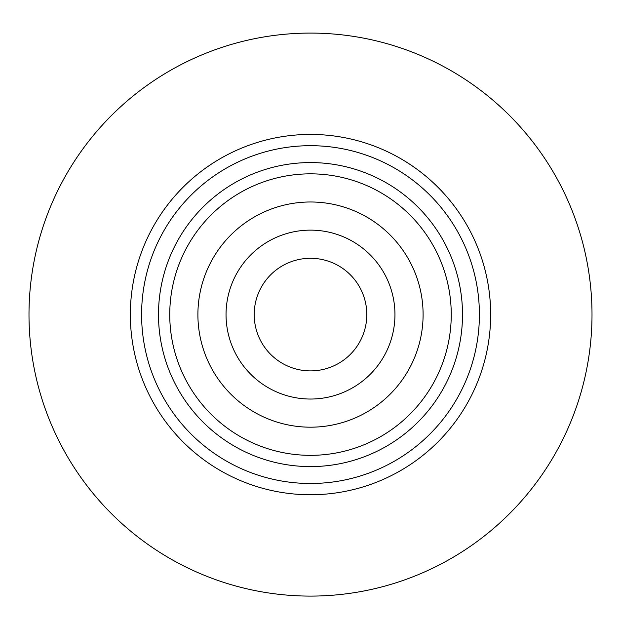 <?xml version="1.0" encoding="UTF-8"?>
<svg xmlns="http://www.w3.org/2000/svg" width="621" height="621" viewBox="0 0 621 621"><rect width="100%" height="100%" fill="white"/><g stroke="black" fill="none" stroke-linecap="round" stroke-linejoin="round"><path stroke-width="0.93" d="M310.5 173.841A140.75 140.75 0 0 1 432.395 384.966A140.75 140.75 0 0 1 188.605 384.966A140.75 140.75 0 0 1 310.5 173.841A140.75 140.75 0 0 1 451.25 314.591A140.75 140.75 0 0 1 310.5 455.34A140.75 140.75 0 0 1 169.75 314.591M310.5 399.039A84.448 84.448 0 0 1 237.362 272.363A84.448 84.448 0 0 1 383.638 272.363A84.448 84.448 0 0 1 310.5 399.039M310.5 370.892A56.301 56.301 0 0 1 261.744 286.436A56.301 56.301 0 0 1 359.256 286.436A56.301 56.301 0 0 1 310.5 370.892M310.5 33.084A281.499 281.499 0 0 1 554.289 455.34A281.499 281.499 0 0 1 66.711 455.34A281.499 281.499 0 0 1 310.5 33.084M310.5 145.687A168.904 168.904 0 0 1 456.777 399.039A168.904 168.904 0 0 1 164.223 399.039A168.904 168.904 0 0 1 310.5 145.687M310.5 201.988A112.603 112.603 0 0 0 212.987 370.892A112.603 112.603 0 0 0 408.013 370.892A112.603 112.603 0 0 0 310.5 201.988M310.5 134.431A180.16 180.16 0 0 1 466.526 404.667A180.16 180.16 0 0 1 154.474 404.667A180.16 180.16 0 0 1 310.5 134.431M310.5 162.578A152.013 152.013 0 0 1 442.144 390.593A152.013 152.013 0 0 1 178.856 390.593A152.013 152.013 0 0 1 310.5 162.578"/></g></svg>
